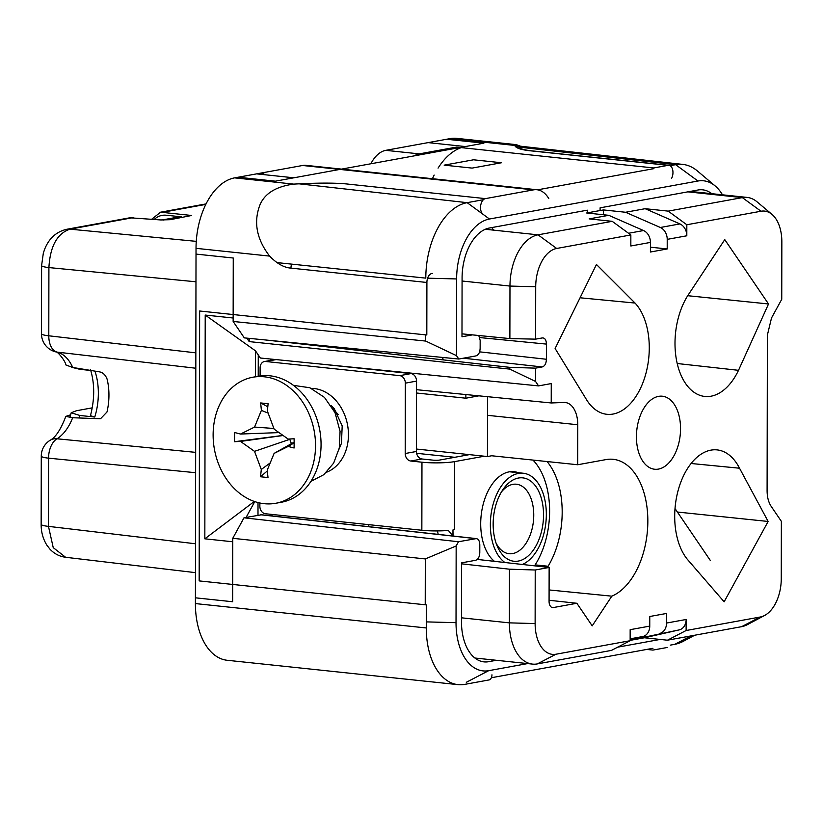 <?xml version="1.0" encoding="UTF-8"?>
<svg xmlns="http://www.w3.org/2000/svg" width="823" height="823" viewBox="0 0 823 823"><rect width="100%" height="100%" fill="white"/><g stroke="black" fill="none" stroke-linecap="round" stroke-linejoin="round"><path stroke-width="1.23" d="M483.862 143.181L446.622 139.252L428.125 142.616L465.365 146.556L483.862 143.181L275.355 181.173L293.842 177.799L256.601 173.869L238.114 177.233L275.355 181.173M263.823 173.581A69.873 41.562 96 0 0 256.601 173.869M205.215 315.055L204.834 538.818L232.755 541.771L232.652 601.747L195.411 597.817L196.018 254.091L233.259 258.021L233.146 318.007L205.215 315.055L255.48 350.835L260.356 358.015L538.561 385.894L551.256 383.58L551.225 402.961L416.52 389.691M246.087 517.43L254.77 501.598M255.428 376.759L255.48 350.835M270.849 359.065L270.849 360.371M70.644 414.813L65.819 416.397L72.65 417.734L99.604 418.732L100.632 418.65L106.99 411.994A44.864 26.686 -84 0 0 107.052 378.991C105.437 374.949 102.988 372.582 99.686 371.903L72.733 367.469L65.943 365.001C64.914 359.795 56.273 350.176 55.645 351.853A18.631 14.927 103.9 0 0 57.137 352.121A18.631 11.193 -83.4 0 1 48.794 335.794L195.843 352.851M195.637 472.711L48.578 458.164A18.631 11.234 -84.3 0 1 56.982 438.782L56.982 438.782A18.631 13.631 58.6 0 0 50.182 440.233A18.631 18.631 0 0 0 41.273 456.107L41.15 524.313A18.631 2.572 0.1 0 0 48.464 526.37L53.238 547.645L65.603 557.274C59.482 556.471 54.246 553.745 49.894 549.095L46.777 545.042C42.961 538.767 41.078 531.853 41.15 524.313M195.967 281.785L48.907 267.578A18.631 2.572 -179.9 0 1 41.603 265.52L41.479 333.737A18.631 2.572 0.1 0 0 48.794 335.794L48.907 267.578C50.121 246.334 57.137 233.526 69.965 229.154A18.631 14.752 79.7 0 0 66.714 229.288L129.839 217.786L160.742 219.947L170.227 219.69L191.656 215.482L160.588 212.19L151.751 219.196M658.554 396.367A36.716 21.84 96 0 0 636.518 433.526A36.716 21.84 96 0 0 654.552 469.233A36.716 21.84 96 0 0 658.421 469.1A36.716 21.84 96 0 0 680.467 431.797A36.716 21.84 96 0 0 662.258 396.202A36.716 21.84 96 0 0 658.554 396.367M603.434 214.762L603.444 209.927L625.562 212.262L660.334 227.487L679.932 223.918A11.645 9.218 -100.3 0 1 686.814 235.79L686.824 224.751L760.997 211.233A34.813 20.709 -84 0 1 772.005 214.402A34.813 20.709 -84 0 1 781.85 241.911L781.747 299.284L771.521 317.956L767.375 335.105L767.098 490.734C767.139 497.082 768.507 502.297 771.192 506.382L781.366 521.34L781.264 578.713A34.813 20.709 -84 0 1 764.629 615.46A34.813 20.709 -84 0 1 760.287 617.003L686.125 630.511L686.135 619.482A11.645 9.218 -100.3 0 1 679.222 629.893L630.151 640.129M630.151 639.389L642.835 636.518A11.645 9.218 -100.3 0 0 649.759 626.108L649.769 616.499L666.568 613.444L666.548 623.052A11.645 9.218 79.7 0 1 659.624 633.463M649.759 626.108L630.161 629.677L630.151 640.716L555.978 654.223A34.813 20.709 -84 0 1 535.125 623.556L535.217 570L549.136 567.469L549.075 601.407A6.985 4.156 96 0 0 552.542 607.59A6.985 4.156 96 0 0 553.262 607.569L576.851 603.269L592.21 625.85L611.818 596.171A69.873 41.562 96 0 0 647.835 522.111A69.873 41.562 96 0 0 613.197 459.306A69.873 41.562 96 0 0 605.985 459.594L577.695 464.748L577.767 424.75A25.122 14.948 96 0 0 565.257 402.519A25.122 14.948 96 0 0 564.033 402.478L551.225 402.961M538.561 385.894L535.547 381.45L535.567 368.148L509.828 367.346L509.828 369.116L535.547 381.45M463.359 358.2L542.192 366.945L535.567 368.148M542.192 366.945C544.795 366.153 546.205 363.591 546.4 359.26L479.552 351.843M479.778 337.574L546.431 344.096L546.4 359.26M546.431 344.096C546.246 339.848 544.847 337.79 542.244 337.944L535.619 339.148L535.711 286.754A34.813 20.709 -84 0 1 556.687 248.464L630.85 234.946L630.84 245.984L650.427 242.415A11.645 9.218 -100.3 0 0 643.545 230.543L608.773 215.317L586.655 212.982L603.444 209.927M542.954 337.893L542.244 337.944M650.417 247.188L667.206 248.958L650.407 252.023L650.427 242.415M667.206 248.958L667.216 239.359A11.645 9.218 79.7 0 0 660.334 227.487M739.527 468.215A60.11 35.759 96 0 0 716.895 449.872A60.11 35.759 96 0 0 710.918 450.14A60.11 35.759 96 0 0 678.471 489.253A60.11 35.759 96 0 0 682.092 551.143A60.11 35.759 96 0 0 687.277 559.229L724.137 601.808L768.147 521.463L739.527 468.215L691.094 463.493M768.528 303.975L724.765 239.616L687.74 295.663A60.11 35.759 96 0 0 676.218 358.54A60.11 35.759 96 0 0 704.57 396.419A60.11 35.759 96 0 0 711.01 396.202A60.11 35.759 96 0 0 734.486 377.664A60.11 35.759 96 0 0 738.509 370.319L768.528 303.975L687.709 295.704M596.449 264.481L555.114 348.52L585.801 398.476A60.11 35.759 96 0 0 606.623 414.267A60.11 35.759 96 0 0 613.053 414.051A60.11 35.759 96 0 0 645.973 373.261A60.11 35.759 96 0 0 640.52 310.549A60.11 35.759 96 0 0 635.027 303.049L596.449 264.481M679.932 223.918L645.15 208.692L668.183 211.12L686.824 224.751M668.183 211.12L742.346 197.613A46.582 27.715 -84 0 1 747.15 197.417A46.582 27.715 -84 0 1 757.078 201.851L772.005 214.402M630.85 234.946L612.209 221.325L589.175 218.887L608.773 215.317M535.619 339.148L509.879 338.592L509.972 286.065A46.582 27.715 -84 0 1 538.036 234.833L612.209 221.325M509.879 338.592L461.981 333.84M249.204 338.356L249.194 341.596L246.838 338.13M432.445 178.714A69.873 41.562 -84 0 1 434.163 175.073M438.062 168.129A69.873 41.562 -84 0 1 461.271 147.626M630.151 640.716L611.458 650.396L537.296 663.914A46.582 27.715 -84 0 1 532.481 664.099A46.582 27.715 -84 0 1 509.386 622.867L509.478 569.197L535.217 570M630.151 640.366L644.409 637.774L667.432 640.201L741.595 626.684L760.287 617.003M611.818 596.171L549.095 589.947M465.53 455.335L465.53 454.224M487.545 396.686L487.442 456.539L491.701 455.767L577.695 464.748M509.828 369.116L249.194 341.596M265.706 339.992L509.828 367.346M204.834 538.818L254.328 501.444M549.085 600.265L576.851 603.269M461.58 563.827L509.478 569.197M549.136 567.469L477.268 559.414M644.409 637.774L679.222 629.893M686.125 630.511L667.432 640.201M764.629 615.46L747.418 624.616A46.582 27.715 -84 0 1 741.595 626.684M625.562 212.262L645.15 208.692M580.071 297.782L635.027 303.049M677.216 363.519L738.509 370.319M677.391 512.04L768.147 521.463M481.939 213.034A8.148 4.845 -84 0 1 480.889 204.433A8.148 4.845 -84 0 1 485.426 198.621L533.499 189.866A34.062 20.266 -84 0 1 536.935 189.743L306.043 165.361A34.062 20.266 96 0 0 302.607 165.485L234.617 177.871A64.05 38.105 96 0 0 196.028 248.33L195.401 603.578A64.05 38.105 96 0 0 227.158 660.272L458.051 684.643A64.05 38.105 -84 0 0 464.666 684.386L489.15 679.921A4.66 2.767 -84 0 0 491.959 674.798M458.051 684.643A64.05 38.105 -84 0 1 426.293 627.959L426.335 604.895L199.166 580.904L199.639 311.001L426.808 334.992L426.9 282.474A8.148 4.845 -84 0 1 432.651 273.473M491.979 661.085L491.989 659.82M414.226 155.866A34.062 20.266 -84 0 1 419.267 153.88L456.405 147.111L653.771 167.954L668.081 165.341A8.148 4.845 -84 0 1 668.924 165.31L532.995 150.959A8.148 4.845 96 0 0 532.152 150.99C521.463 149.992 515.682 148.14 514.807 145.445L516.278 144.642L456.734 138.357A64.05 38.105 96 0 0 450.119 138.614L385.75 150.342A34.062 20.266 96 0 0 370.854 163.777M646.744 649.429L652.937 650.088L667.237 647.475M535.156 564.876L548.108 566.245A69.873 41.562 96 0 0 547.048 461.549M416.52 393.003L465.859 398.209L478.883 395.832M465.859 398.209L465.869 394.556M443.772 359.949L442.033 357.377M493.563 230.142L491.815 227.57M536.935 189.743A34.062 20.266 -84 0 1 548.807 198.61M668.924 165.31A8.148 4.845 -84 0 1 672.741 170.135A8.148 4.845 -84 0 1 671.527 178.498M710.424 560.607L675.014 508.532M271.971 515.928L271.981 514.437M258.268 354.939L258.227 376.245M258.011 502.555L257.99 515.26M485.426 198.621L349.497 184.27C337.553 182.778 318.954 182.716 293.677 184.115C276.044 186.523 264.8 193.426 259.975 204.834C253.35 222.025 256.56 239.112 269.615 256.097C276.919 263.627 284.038 267.64 290.972 268.123L426.9 282.474M161.812 220.029L179.085 216.881A11.645 9.218 -100.3 0 1 181.194 216.799L166.297 215.235A23.291 18.445 79.7 0 0 162.08 215.379A23.291 18.445 79.7 0 0 154.271 219.402M92.258 407.848L76.467 410.728L71.19 412.786L69.821 417.57M71.19 412.786L79.872 415.471L94.768 417.035L90.448 415.697C94.738 399.237 94.758 383.909 90.54 369.712M91.404 370.535L79.944 369.332L71.488 367.253M473.544 159.796L501.474 162.748L472.093 168.098L444.163 165.145L473.544 159.796M416.417 449.039L487.442 456.539M496.043 543.005A34.936 20.781 96 0 0 497.874 546.143A34.936 20.781 96 0 0 509.087 553.714A34.936 20.781 96 0 0 527.564 540.732A34.936 20.781 96 0 0 527.646 491.794A34.936 20.781 96 0 0 516.433 484.222A34.936 20.781 96 0 0 501.423 491.979M500.59 493.44A41.922 24.937 96 0 0 497.03 545.67A41.922 24.937 96 0 0 500.487 552.161A41.922 24.937 96 0 0 536.102 545.68A41.922 24.937 96 0 0 536.205 486.949A41.922 24.937 96 0 0 502.956 489.572A41.922 24.937 96 0 0 500.59 493.44M504.869 562.5A46.582 27.715 -84 0 1 498.501 555.792A46.582 27.715 -84 0 1 493.543 502.812A46.582 27.715 -84 0 1 523.233 473.235A46.582 27.715 -84 0 1 538.191 483.327A46.582 27.715 -84 0 1 544.888 529.22A46.582 27.715 -84 0 1 522.348 564.465M318.059 363.797L410.965 373.601A6.985 5.535 -100.3 0 1 416.541 381.111L416.417 451.477A6.985 5.535 79.7 0 0 421.983 458.987L433.155 460.16A4.66 0.648 0.1 0 0 439.688 460.047L469.388 454.635M437.126 530.928A6.985 4.156 -84 0 1 438.114 534.353M453.051 536.01L452.969 529.919L452.959 535.999M452.917 535.999L448.422 530.537L447.311 530.526A23.291 3.22 0.1 0 1 421.849 530.259L265.438 513.747A6.985 5.535 79.7 0 1 259.862 506.238L259.873 502.997M260.089 375.946L260.109 367.819A6.985 5.535 79.7 0 1 264.44 361.534A6.985 5.535 79.7 0 1 265.706 361.492L399.772 375.648A6.985 5.535 79.7 0 1 405.338 383.158L405.214 453.514A6.985 5.535 -100.3 0 0 410.79 461.024L421.962 462.207A23.291 3.22 -179.9 0 0 454.574 461.621L454.461 529.673L453.062 529.93M484.284 456.209L454.574 461.621M532.954 460.078A67.548 40.183 -84 0 1 534.538 565.833M518.295 472.711A47.168 28.054 96 0 0 513.984 471.672A47.168 28.054 96 0 0 509.118 471.867A47.168 28.054 96 0 0 481.743 511.134A47.168 28.054 96 0 0 494.448 561.337M452.969 529.919A23.291 3.22 0.1 0 0 454.461 529.673M261.57 514.776L243.989 517.811L232.765 538.304L232.652 601.747M233.259 258.021L233.146 321.464L244.308 337.883L458.792 359.034L456.487 355.649L425.686 341.061L233.146 321.464M711.751 193.683A45.419 27.015 96 0 0 702.739 189.835A45.419 27.015 96 0 0 697.945 190.01L600.101 207.838L600.101 210.534M587.283 212.869L587.293 210.174L489.448 228.002A45.419 27.015 96 0 0 462.084 277.958L461.981 336.782L472.412 334.879M478.78 335.506L480.159 340.383L480.138 348.222C479.922 352.522 478.523 355.083 475.931 355.906L458.792 359.034M425.697 334.868L425.686 341.061M722.481 194.814A54.503 32.416 -84 0 0 715.228 185.998A54.503 32.416 -84 0 0 697.966 181.019L489.459 219.011A54.503 32.416 -84 0 0 456.621 278.946L456.487 355.649M483.42 199.701L467.145 202.664A68.618 40.821 96 0 0 425.8 278.133L276.919 262.588M715.228 185.998L697.379 170.947A68.618 40.821 96 0 0 682.884 164.415A68.618 40.821 96 0 0 675.642 164.672L670.087 165.69M653.771 168.664L537.584 189.825M670.313 645.139L674.809 644.316A68.618 40.821 96 0 0 683.419 641.251L694.694 635.233M491.362 677.74L652.937 648.308M232.765 538.304L425.306 558.93L456.158 545.968L456.024 622.672A54.503 32.416 -84 0 0 488.677 670.683L527.615 663.585M617.672 647.176L660.18 639.43M425.306 558.93L425.224 604.771M243.989 517.811L458.473 541.75L476.352 538.592M456.158 545.968L458.473 541.75M260.644 514.776L475.612 538.623C478.194 538.499 479.593 540.557 479.799 544.775L479.788 552.614C479.562 556.924 478.163 559.486 475.571 560.298L461.58 562.85L461.477 621.674A45.419 27.015 96 0 0 484.099 661.887A45.419 27.015 96 0 0 488.687 661.692L496.382 660.283M275.808 503.264L281.343 502.256A64.05 50.728 -100.3 0 0 320.744 437.383A64.05 50.728 -100.3 0 0 269.965 375.802A64.05 50.728 -100.3 0 0 258.381 376.224L252.846 377.232A64.05 50.728 79.7 0 1 264.44 376.811A64.05 50.728 79.7 0 1 315.209 438.392A64.05 50.728 79.7 0 1 275.808 503.264A64.05 50.728 79.7 0 1 264.214 503.686A64.05 50.728 79.7 0 1 213.445 442.095A64.05 50.728 79.7 0 1 252.846 377.232M338.253 414.607L332.831 408.393M267.362 411.027L268.113 403.733L260.665 402.941L261.395 410.399L254.554 427.086L240.501 434.04L234.545 432.486L234.524 441.714L240.491 441.416L254.513 451.343L261.292 469.46L260.541 476.764L267.989 477.546L267.259 470.087L274.1 453.411L288.153 446.447L294.109 448L294.13 438.772L288.163 439.071L274.141 429.153L267.362 411.027M267.794 406.788L260.665 402.941M268.133 413.115L261.395 410.399M273.884 428.474L254.554 427.086M279.018 432.6L240.501 434.04M282.999 435.418L234.524 441.714M281.795 435.48L281.795 434.565M283.133 435.511L240.491 441.416M291.404 443.659L289.789 439.328L254.513 451.343M270.191 462.938L261.292 469.46M267.331 470.91L260.541 476.764M294.12 442.126L274.1 453.411M294.12 442.867L288.153 446.447M195.514 543.777L48.464 526.37L48.578 458.164A18.631 2.572 -179.9 0 1 41.273 456.107M195.668 452.362L56.982 438.782A45.203 26.892 -84 0 0 72.65 417.734M195.812 368.231L57.137 352.121A45.203 26.892 -84 0 1 72.733 367.469M196.265 241.355L69.965 229.154L133.213 217.632M205.822 204.402L163.705 212.077M666.548 623.052L686.135 619.482M686.814 235.79L667.216 239.359M760.997 211.233L742.346 197.613L687.833 191.852M628.566 233.269L643.545 230.543M485.323 229.267L538.036 234.833L556.687 248.464M535.711 286.754L509.972 286.065L462.073 281.013M416.603 453.308L454.769 457.3M577.767 424.75L487.514 415.327M461.487 617.816L509.386 622.867L535.125 623.556M555.978 654.223L537.296 663.914M642.835 636.518L630.151 638.833M551.842 607.415L553.262 607.569M195.401 603.578L426.293 627.959M368.797 526.669L368.797 524.652M269.615 256.097L196.028 248.33M291.579 264.121A8.148 4.845 96 0 0 290.972 268.123M234.617 177.871L293.677 184.115M533.499 189.866L302.607 165.485M181.194 216.799L163.191 220.08M94.923 371.122A48.917 29.093 -84 0 1 94.768 417.035M79.697 368.611A48.917 29.093 -84 0 1 79.944 369.332M79.872 415.471A48.917 29.093 -84 0 1 79.039 417.971M668.081 165.341L532.152 150.99M385.75 150.342L419.267 153.88M519.869 147.214L514.807 145.445L450.119 138.614M416.541 381.111L405.338 383.158M399.772 375.648L410.965 373.601M276.116 359.589L265.706 361.492M421.849 530.259L421.962 462.207M326.618 472.207A43.094 34.124 -100.3 0 0 347.851 426.767A43.094 34.124 -100.3 0 0 314.077 388.518A43.094 34.124 -100.3 0 0 311.341 388.363M405.214 453.514L416.417 451.477M421.983 458.987L410.79 461.024M456.621 278.946L427.6 278.184M298.77 183.796L467.145 202.664L489.459 219.011M697.966 181.019L675.642 164.672L515.373 146.71M674.809 644.316L690.991 635.912M488.677 670.683L466.302 682.308M426.304 621.89L456.024 622.672M195.463 572.643L65.583 557.274M50.182 440.233C55.573 437.435 60.789 429.493 65.819 416.397M41.479 333.737A18.631 18.631 0 0 0 55.645 351.853M66.714 229.288C56.293 231.736 48.927 238.413 44.627 249.297L43.331 253.145L41.603 265.52M206.069 203.898L160.588 212.19M690.25 191.409L747.15 197.417M474.892 658.019L532.481 664.099M532.995 150.959C528.284 150.568 524.117 149.755 520.496 148.521M520.568 146.206L516.278 144.642M509.56 471.785L523.233 473.235M275.458 359.528L264.44 361.534M331.093 405.554L334.261 408.722L342.193 425.903L341.452 443.33L339.035 449.163M682.884 164.415L517.317 145.846M476.188 538.581L261.375 514.756M293.461 385.359L309.849 387.746L324.447 397.386L335.043 412.714L340.064 431.324L339.271 448.072L333.654 463.112L323.83 474.676L310.95 481.332"/></g></svg>
